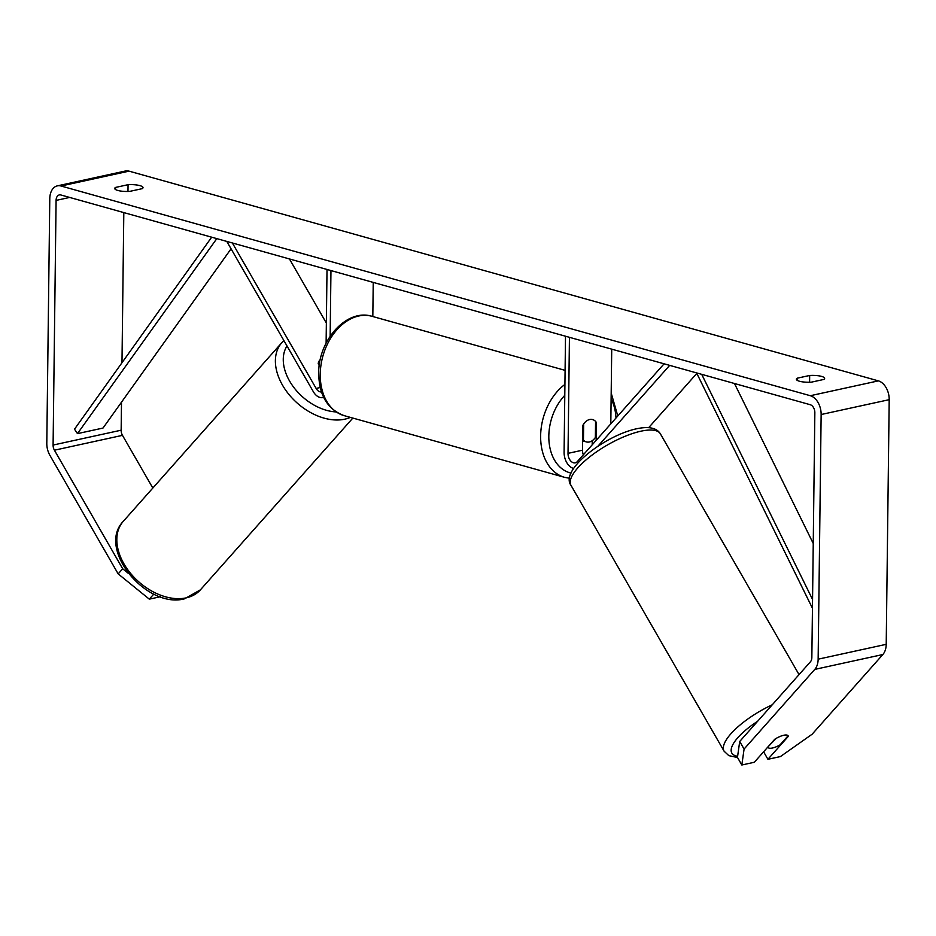 <?xml version="1.0" encoding="UTF-8"?>
<svg xmlns="http://www.w3.org/2000/svg" width="936" height="936" viewBox="0 0 936 936"><rect width="100%" height="100%" fill="white"/><g stroke="black" fill="none" stroke-linecap="round" stroke-linejoin="round"><path stroke-width="1.4" d="M664.092 363.811L577.36 461.542A8.108 5.359 77.7 0 1 575.266 462.829A8.108 5.359 77.7 0 1 568.023 453.352L569.439 337.323M573.592 468.433A13.911 9.184 77.7 0 1 564.092 452.252L565.508 336.211M669.661 365.368L597.87 446.273M610.81 423.856L611.723 349.151M583.35 454.802A8.108 5.359 77.7 0 1 582.485 450.204L582.789 425.506A11.595 8.213 -74.4 0 1 592.64 419.585A11.595 8.213 -74.4 0 1 596.407 422.534L596.185 440.341M592.231 440.704L592.184 444.846M696.817 373.405L648.707 427.623M596.407 422.534L595.553 422.288M226.804 241.418L313.291 391.622A13.911 9.184 -102.3 0 0 323.06 397.554A13.911 9.184 -102.3 0 0 323.68 397.379L323.06 397.554M232.362 242.974L316.122 388.428A8.108 5.359 -102.3 0 0 321.481 391.95M372.82 316.543L373.23 282.403M326.114 343.138L327.015 269.463M330.151 336.235L330.958 270.574M289.446 258.956L326.36 323.049M319.433 364.244L318.451 362.524A11.595 7.851 41.6 0 1 319.644 360.313A11.595 7.851 41.6 0 1 320.264 359.716A11.595 7.851 41.6 0 0 319.644 360.313A11.595 7.851 41.6 0 0 318.217 363.8L319.246 365.578M127.975 191.47L128.056 184.696A11.595 2.878 -179.3 0 1 139.932 185.632A11.595 2.878 -179.3 0 1 143.021 187.633A11.595 2.878 -179.3 0 1 142.225 188.662L129.694 191.389A11.595 2.878 -179.3 0 1 114.73 188.464A11.595 2.878 -179.3 0 1 115.526 187.434L128.056 184.696M809.593 382.251L809.675 375.476L797.156 378.202A11.595 2.878 0.7 0 0 796.36 379.232A11.595 2.878 0.7 0 0 811.325 382.169L823.844 379.431A11.595 2.878 0.7 0 0 824.639 378.401A11.595 2.878 0.7 0 0 821.562 376.401A11.595 2.878 0.7 0 0 809.675 375.476M763.612 751.795L767.929 759.295L788.323 736.328A11.595 3.779 150.1 0 0 788.159 735.848A11.595 3.779 150.1 0 0 783.771 735.251A11.595 3.779 150.1 0 0 774.704 739.3L754.322 762.267L741.827 764.993L737.463 757.399L739.709 741.464L810.412 661.799A6.95 4.586 -102.3 0 0 811.851 657.423L814.846 412.764A6.95 4.586 -102.3 0 0 810.202 404.703L60.887 194.981A6.95 4.586 -102.3 0 0 59.331 194.922A6.95 4.586 -102.3 0 0 56.09 200.398L53.095 445.056A6.95 4.586 -102.3 0 0 54.417 450.204L122.698 568.784L128.115 573.171M767.929 759.295L780.425 756.569L812.144 734.21L882.847 654.533A16.228 10.705 -102.3 0 0 886.216 644.331L889.2 399.672A16.228 10.705 -102.3 0 0 878.377 380.87L129.063 171.148A16.228 10.705 -102.3 0 0 125.412 171.007L57.353 185.866A16.228 10.705 -102.3 0 0 49.783 198.631L46.8 443.29A16.228 10.705 -102.3 0 0 49.889 455.305L118.17 573.885L122.698 568.784M739.709 741.464L744.085 749.069L814.788 669.392A16.228 10.705 -102.3 0 0 818.146 659.178L821.141 414.519A16.228 10.705 -102.3 0 0 810.319 395.717L61.004 186.007A16.228 10.705 -102.3 0 0 57.353 185.866M153.82 594.067L149.315 599.157L160.349 596.747M149.315 599.157L118.17 573.885M121.493 402.164L121.153 430.197A6.95 4.586 -102.3 0 0 122.476 435.345L152.825 488.042M123.809 212.589L121.984 362.735M744.085 749.069L741.827 764.993M797.133 380.285L797.156 378.202M115.502 189.517L115.526 187.434M768.117 747.49A11.595 3.779 150.1 0 0 772.457 748.016A11.595 3.779 150.1 0 0 780.027 744.892L788.112 735.778A11.595 3.779 150.1 0 0 783.771 735.251A11.595 3.779 150.1 0 0 776.201 738.375L767.848 747.022M583.456 440.072A11.595 8.213 105.6 0 0 586.392 441.909A11.595 8.213 105.6 0 0 595.366 437.463L595.565 421.434A11.595 8.213 105.6 0 0 592.64 419.585A11.595 8.213 105.6 0 0 583.654 424.031L583.456 440.072L582.613 439.826M813.244 543.488L734.479 383.514M812.565 599.508L701.696 374.33M812.46 608.271L696.571 372.902M216.801 238.621L77.477 433.625L74.506 429.191L211.676 237.182M77.477 433.625L103.007 428.056L231.063 248.812M568.023 453.352L582.485 450.204M316.122 388.428L320.229 387.539M352.837 418.076L200.409 589.844A51.574 34.913 -138.4 0 1 186.159 597.87A51.574 34.913 -138.4 0 1 130.49 573.265A51.574 34.913 -138.4 0 1 123.248 521.375L281.806 342.705A51.574 34.913 41.6 0 0 289.048 394.594A51.574 34.913 41.6 0 0 344.717 419.199A51.574 34.913 41.6 0 0 350.368 417.374M336.024 411.922A45.782 30.993 -138.4 0 1 293.459 386.942A45.782 30.993 -138.4 0 1 287.001 345.957M61.004 186.007L129.063 171.148M810.319 395.717L878.377 380.87M54.417 450.204L122.476 435.345M53.095 445.056L121.153 430.197M56.09 200.398L69.65 197.438M814.788 669.392L882.847 654.533M818.146 659.178L886.216 644.331M821.141 414.519L889.2 399.672M570.995 485.339C559.471 470.118 605.288 435.298 636.831 428.723C648.952 426.219 656.803 427.927 660.395 433.859A51.574 16.801 150.1 0 0 640.891 431.203A51.574 16.801 150.1 0 0 590.604 456.183A51.574 16.801 150.1 0 0 570.995 485.339L724.125 751.234A51.574 16.801 -29.9 0 1 772.282 704.773M757.61 721.293A45.782 14.917 150.1 0 0 737.615 756.276M344.202 415.654C327.541 409.453 319.036 395.308 318.708 373.253C318.205 340.681 346.414 308.283 372.013 316.31A51.574 36.574 105.6 0 0 320.252 374.248A51.574 36.574 105.6 0 0 344.202 415.654L564.595 477.337A51.574 36.574 -74.4 0 1 540.634 435.93A51.574 36.574 -74.4 0 1 564.923 384.415M564.782 395.355A45.782 32.468 105.6 0 0 548.824 436.106A45.782 32.468 105.6 0 0 571.019 473.101M615.982 418.029A45.782 32.468 105.6 0 0 611.114 398.853M200.409 589.844L184.661 598.783C146.683 609.231 96.443 549.011 123.248 521.375M283.912 340.587L281.806 342.705M724.125 751.234L728.816 755.633L737.545 757.54M660.395 433.859L799.04 674.61M564.595 477.337L569.603 478.273M582.601 440.856L586.392 441.909M372.013 316.31L565.087 370.352M617.795 415.982L611.185 393.038"/></g></svg>
